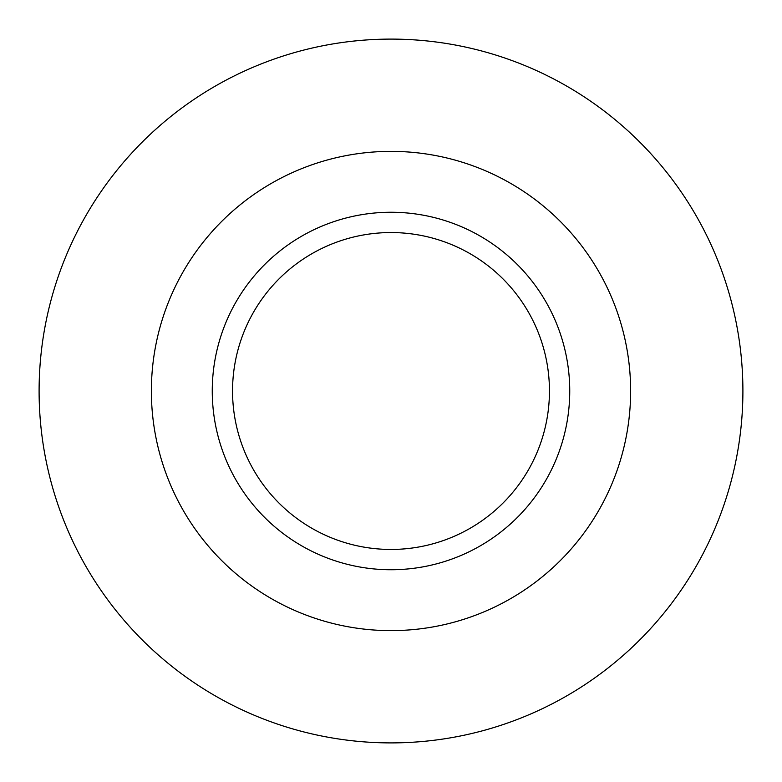 <?xml version="1.0" encoding="UTF-8"?>
<svg xmlns="http://www.w3.org/2000/svg" width="782" height="782" viewBox="0 0 782 782"><rect width="100%" height="100%" fill="white"/><g stroke="black" fill="none" stroke-linecap="round" stroke-linejoin="round"><path stroke-width="1.17" d="M232.547 391A158.453 158.453 0 0 0 470.226 528.221A158.453 158.453 0 0 0 470.226 253.779A158.453 158.453 0 0 0 232.547 391M212.254 391A178.746 178.746 0 0 0 480.373 545.797A178.746 178.746 0 0 0 480.373 236.203A178.746 178.746 0 0 0 212.254 391M151.376 391A239.624 239.624 0 0 0 510.812 598.523A239.624 239.624 0 0 0 510.812 183.477A239.624 239.624 0 0 0 151.376 391M39.1 391A351.9 351.9 0 0 0 566.95 695.755A351.9 351.9 0 0 0 566.95 86.245A351.9 351.9 0 0 0 39.1 391"/></g></svg>
